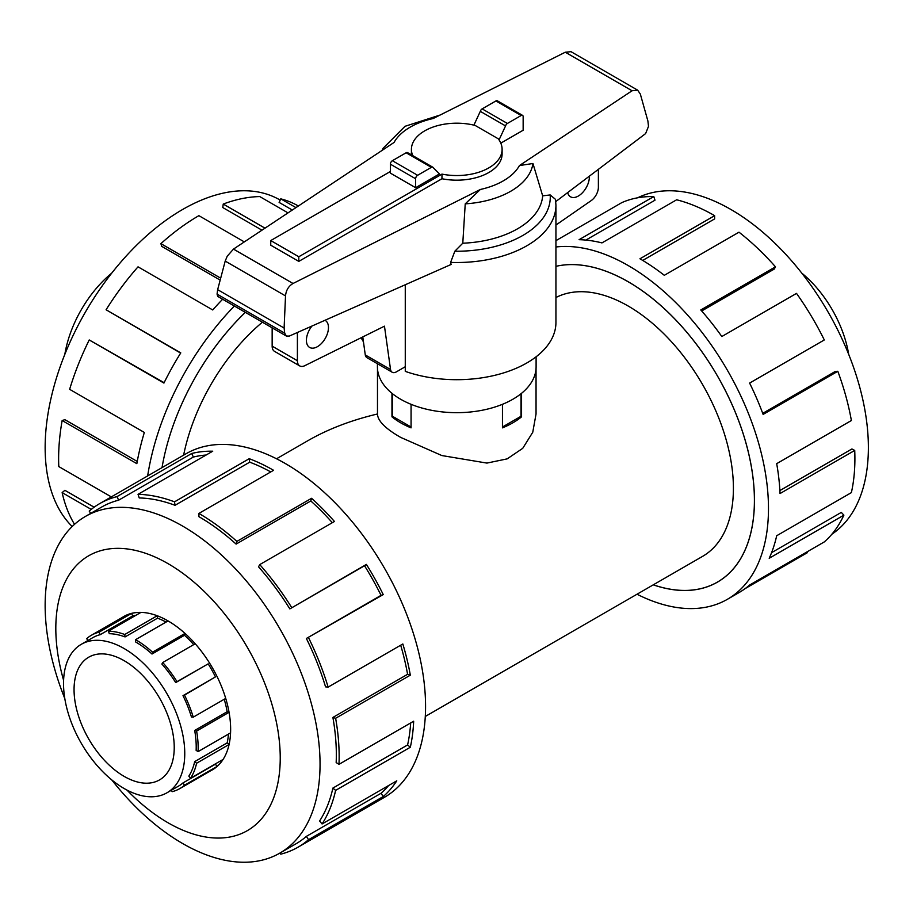 <?xml version="1.0" encoding="UTF-8"?>
<svg xmlns="http://www.w3.org/2000/svg" width="913" height="913" viewBox="0 0 913 913"><rect width="100%" height="100%" fill="white"/><g stroke="black" fill="none" stroke-linecap="round" stroke-linejoin="round"><path stroke-width="1.37" d="M536.045 368.59L536.045 413.988L532.758 432.248L522.738 448.329L507.16 458.874L486.926 463.085L441.846 455.553L400.704 437.407C385.423 428.676 377.685 420.87 377.48 413.988C351.254 420.197 328.098 429.076 308.001 440.614L276.525 458.783M262.396 322.198A148.773 85.89 120 0 0 183.616 455.165M653.309 584.811A178.469 103.032 -120 0 0 717.447 582.072A178.469 103.032 -120 0 0 744.803 439.062A178.469 103.032 -120 0 0 628.212 281.797A178.469 103.032 -120 0 0 555.937 266.334A178.526 103.066 60 0 1 628.212 281.752A178.526 103.066 60 0 1 744.837 439.073A178.526 103.066 60 0 1 717.47 582.117A178.526 103.066 60 0 1 653.252 584.845M425.298 716.454L702.599 556.359A148.773 85.89 -120 0 0 725.401 437.144A148.773 85.89 -120 0 0 628.212 306.049A148.773 85.89 -120 0 0 555.937 297.524M521.563 393.298L521.563 416.842A79.283 45.776 180 0 1 502.458 427.866L502.458 404.311M411.067 404.311L411.067 427.866A79.283 45.776 180 0 1 400.704 422.822A79.283 45.776 180 0 1 391.962 416.842L391.962 393.298M124.145 660.692A70.837 40.902 60 0 1 170.423 723.119A70.837 40.902 60 0 1 159.57 779.885A70.837 40.902 60 0 1 124.145 776.381A70.837 40.902 60 0 1 77.867 713.955A70.837 40.902 60 0 1 88.732 657.189A70.837 40.902 60 0 1 124.145 660.692M124.145 788.524A85.719 49.485 -120 0 0 167.011 792.769A85.719 49.485 -120 0 0 180.146 724.089A85.719 49.485 -120 0 0 124.145 648.55A85.719 49.485 -120 0 0 113.623 643.539A85.719 49.485 -120 0 0 81.291 644.304A85.719 49.485 -120 0 0 68.144 712.996A85.719 49.485 -120 0 0 124.145 788.524M216.484 763.245A85.719 49.485 -120 0 1 215.457 764.17L182.988 782.92A85.719 49.485 60 0 1 178.457 786.161L167.011 792.769M228.455 734.086A85.719 49.485 -120 0 1 227.166 742.874L194.686 761.613A85.719 49.485 60 0 1 188.831 776.13L190.555 778.218L223.034 759.468A88.493 51.094 60 0 1 216.997 766.475L184.517 785.226A88.493 51.094 60 0 1 179.85 788.57A88.493 51.094 60 0 1 172.123 791.685L171.45 790.213M224.233 699.267A85.719 49.485 -120 0 1 227.166 711.718L194.686 730.468A85.719 49.485 60 0 1 196.135 750.372L198.098 751.616L230.567 732.865M195.199 643.768L162.742 662.507L161.898 664.048A85.719 49.485 60 0 1 175.707 682.604L208.175 663.854A85.719 49.485 -120 0 1 215.457 676.898L182.988 695.649A85.719 49.485 60 0 1 191.445 716.99L193.259 717.15L225.716 698.411M193.75 644.601A85.719 49.485 -120 0 0 184.494 635.277L185.019 633.428M168.06 620.931L135.592 639.671L135.592 641.942A85.719 49.485 60 0 1 152.014 654.028L184.494 635.277M135.592 639.671A88.493 51.094 60 0 1 152.539 652.156L185.008 633.417M162.742 662.507A88.493 51.094 60 0 1 177.008 681.657L208.175 663.854M215.457 676.898L184.517 695.124A88.493 51.094 60 0 1 193.259 717.15M227.166 711.718L229.06 712.311L196.603 731.073A88.493 51.094 60 0 1 198.098 751.616M229.323 743.342A88.493 51.094 60 0 1 229.083 744.483L196.603 763.234A88.493 51.094 60 0 1 190.555 778.218M64.823 354.381A85.719 49.485 -60 0 1 111.728 273.135M637.616 197.801A194.389 112.231 60 0 1 730.925 209.499A194.389 112.231 60 0 1 856.862 377.32A194.389 112.231 60 0 1 831.857 534.231M555.937 246.989A198.361 114.524 60 0 1 628.212 265.557A198.361 114.524 60 0 1 757.801 440.351A198.361 114.524 60 0 1 727.387 599.305A198.361 114.524 60 0 1 637 594.226M807.046 551.874L807.446 552.639L745.111 588.634M727.387 599.305L739.119 592.526A198.361 114.524 -120 0 0 749.607 585.039L824.302 541.911A198.361 114.524 -120 0 0 843.886 515.149L769.191 558.277A198.361 114.524 -120 0 0 776.689 535.737L851.384 492.609A198.361 114.524 -120 0 0 854.728 450.429L780.033 493.545A198.361 114.524 -120 0 0 776.689 463.656L851.384 420.528A198.361 114.524 -120 0 0 837.814 371.283L763.12 414.411A198.361 114.524 -120 0 0 749.607 383.083L824.302 339.956A198.361 114.524 -120 0 0 796.513 293.393L721.818 336.52A198.361 114.524 -120 0 0 700.796 309.964L775.491 266.836A198.361 114.524 -120 0 0 738.994 232.187L664.299 275.315A198.361 114.524 -120 0 0 639.945 258.79L714.639 215.662L714.639 218.903L642.718 260.422M775.491 266.836L774.281 269.05L701.686 310.968M837.814 371.283L835.349 371.408L762.72 413.338M854.728 450.429L851.92 448.968L779.885 490.566M843.886 515.149L841.295 512.398L771.588 552.65M210.686 770.766A88.55 51.128 -120 0 0 212.295 769.899A88.55 51.128 -120 0 0 225.876 698.936A88.55 51.128 -120 0 0 168.026 620.908A88.55 51.128 -120 0 0 123.746 616.515A88.55 51.128 -120 0 0 122.194 617.485M111.728 779.873A194.389 112.231 -120 0 0 182.6 843.509A194.389 112.231 -120 0 0 279.789 853.141A194.389 112.231 -120 0 0 309.587 697.372A194.389 112.231 -120 0 0 182.6 526.071A194.389 112.231 -120 0 0 85.4 516.45A194.389 112.231 -120 0 0 64.823 698.628M126.953 790.076A158.691 91.62 -120 0 0 168.026 822.773A158.691 91.62 -120 0 0 280.234 757.995A158.691 91.62 -120 0 0 168.026 563.641A158.691 91.62 -120 0 0 63.602 680.345M306.357 638.472A194.389 112.231 60 0 1 325.553 686.861L328.132 687.101L402.827 643.973A198.361 114.524 60 0 1 410.325 675.175L335.63 718.291L332.891 717.435A194.389 112.231 60 0 1 336.167 762.56L338.974 764.341L413.669 721.213A198.361 114.524 60 0 1 410.325 747.245L335.63 790.373L332.891 788.079A194.389 112.231 60 0 1 319.607 820.992L322.072 823.96L396.767 780.832A198.361 114.524 60 0 1 383.243 796.558L308.548 839.675A198.361 114.524 60 0 1 298.06 847.173L384.487 797.277A198.361 114.524 -120 0 0 414.89 638.324A198.361 114.524 -120 0 0 285.312 463.53A198.361 114.524 -120 0 0 186.138 453.704L99.711 503.599A198.361 114.524 60 0 1 117.012 496.615L191.707 453.487A198.361 114.524 60 0 1 212.729 451.205L138.034 494.332A198.361 114.524 60 0 1 174.531 501.83L249.226 458.703A198.361 114.524 60 0 1 273.58 470.298L198.886 513.426L198.886 516.667A194.389 112.231 60 0 1 236.113 544.091L236.878 541.409L311.573 498.293A198.361 114.524 60 0 1 334.443 521.483L259.749 564.599L258.527 566.813A194.389 112.231 60 0 1 289.843 608.891L366.387 564.405A198.361 114.524 60 0 1 383.243 594.591L306.357 638.472L381.052 595.344A194.389 112.231 -120 0 0 364.538 565.763L366.387 564.405M90.741 513.368L89.223 511.097A198.361 114.524 60 0 1 99.711 503.599M270.75 471.941A194.389 112.231 -120 0 0 249.717 462.172L249.226 458.703M138.034 494.332L139.244 497.95A194.389 112.231 60 0 1 175.022 505.3L249.717 462.172M206.11 455.028A194.389 112.231 -120 0 0 193.351 457.071L191.707 453.487M85.4 516.45L101.697 507.035A194.389 112.231 60 0 1 118.644 500.187L193.351 457.071M72.195 526.504A194.389 112.231 -60 0 1 59.824 367.734A194.389 112.231 -60 0 1 182.6 209.499A194.389 112.231 -60 0 1 279.789 199.867L280.188 200.095M298.357 206.007L298.06 205.836A198.361 114.524 120 0 0 280.759 198.851L295.949 207.616M288.006 212.889L259.749 196.569A198.361 114.524 120 0 0 223.24 204.056L264.998 228.17M245.357 312.36A178.469 103.032 120 0 0 162.023 467.627A178.526 103.066 -60 0 1 245.323 312.349M223.24 204.056L222.761 207.536L261.974 230.179M280.759 198.851L279.127 202.424L292.297 210.036M536.102 356.789L536.102 366.855A79.34 45.81 180 0 1 487.131 409.184A79.34 45.81 180 0 1 400.659 399.255A79.34 45.81 180 0 1 377.423 366.855L377.423 363.716M589.341 176.186A15.589 8.993 -60 0 1 589.364 176.951A15.589 8.993 -60 0 1 582.551 192.632A15.589 8.993 -60 0 1 570.545 196.809A15.589 8.993 -60 0 1 567.658 192.597M324.948 320.292A15.589 8.993 -60 0 1 325.233 320.44A15.589 8.993 -60 0 1 328.463 327.573A15.589 8.993 -60 0 1 321.661 343.265A15.589 8.993 -60 0 1 309.644 347.442A15.589 8.993 -60 0 1 306.414 340.298A15.589 8.993 -60 0 1 311.984 326.032M298.802 261.392L270.75 245.198L270.75 240.564L298.802 256.758L441.96 174.109L441.96 178.743L298.802 261.392L298.802 256.758M365.28 354.94A8.502 4.907 120 0 0 366.958 357.679L392.202 372.253A8.502 4.907 -60 0 1 390.536 369.514L365.28 354.94L362.769 336.931M272.154 327.835L272.154 346.153A11.333 6.539 120 0 0 274.505 351.345L299.749 365.919A11.333 6.539 -60 0 1 297.398 360.726L297.398 332.492M598.38 169.339L598.38 187.256A11.333 6.539 -60 0 1 591.339 200.506L555.937 225.043M390.536 369.514L384.464 326.169L304.714 365.725A11.333 6.539 -60 0 1 299.749 365.919M405.269 366.741L396.447 371.831A8.502 4.907 -60 0 1 392.202 372.253M441.96 174.109A45.342 26.18 0 0 0 502.104 149.367L502.104 154A45.342 26.18 180 0 1 441.96 178.743M502.104 149.367A45.342 26.18 0 0 0 498.201 138.753L475.159 125.446A45.342 26.18 0 0 0 411.421 149.367A45.342 26.18 0 0 0 412.733 155.609M390.376 171.507L270.75 240.564M392.51 393.731L392.51 416.294L411.067 427.01M521.015 393.731L521.015 416.294L502.458 427.01M411.455 154.879A45.342 26.18 180 0 1 411.421 154L411.421 149.367M415.62 187.701L439.473 173.927L433.23 167.684A2.83 1.632 -60 0 0 432.796 167.205L407.552 152.619A2.83 1.632 120 0 0 406.137 152.768L392.373 160.711A2.83 1.632 120 0 0 390.376 164.18L390.376 173.128L415.62 187.701L415.62 178.754A2.83 1.632 -60 0 1 417.629 175.285L431.381 167.341A2.83 1.632 -60 0 1 432.796 167.205M499.046 139.929L505.551 125.926A2.83 1.632 -60 0 1 507.388 123.46L521.152 115.517A2.83 1.632 -60 0 1 522.567 115.369L497.323 100.795A2.83 1.632 120 0 0 495.907 100.944L482.144 108.887A2.83 1.632 120 0 0 480.306 111.352L473.904 125.138M480.306 111.352L505.551 125.926M361.183 337.719A99.175 57.257 0 0 0 363.454 341.839M405.269 284.753L405.269 371.374A99.175 57.257 0 0 0 505.391 372.344A99.175 57.257 0 0 0 555.937 322.437L555.937 205.265A99.175 57.257 0 0 1 450.611 262.408L451.113 264.462L289.273 336.087L286.351 336.03L284.696 333.154L284.114 328.041L285.518 295.915C286.054 290.277 288.565 286.134 293.027 283.487L480.364 189.47L465.231 203.861L462.788 243.212L454.834 251.223L450.611 262.408M555.937 205.265L555.515 199.376L550.185 194.937L542.664 195.85L532.952 163.507L519.463 165.55L632.058 90.764L637.662 90.17L571.024 51.687L565.295 52.212L433.161 118.53A65.816 38.004 0 0 0 394.062 142.451L233.477 249.101L227.223 256.211L225.203 261.084L217.648 289.661L217.066 294.112L217.751 296.428L286.351 336.03M637.662 90.17L640.333 94.073L647.899 121.03L648.504 126.348L645.628 133.572L555.777 201.59M522.567 115.369A2.83 1.632 -60 0 1 523.149 116.67L523.149 130.239L500.803 143.147M284.114 328.041L217.648 289.661M465.231 203.861A76.43 44.132 0 0 0 532.952 163.507M462.788 243.212A85.982 49.644 0 0 0 542.664 195.85M440.112 115.038L405.018 126.302L383.061 148.328A76.43 44.132 0 0 0 382.193 150.325M244.33 241.899L198.886 215.662A198.361 114.524 120 0 0 160.905 243.645L220.684 278.168M220.17 280.108L161.658 246.327L160.905 243.645M222.646 299.247A198.361 114.524 120 0 0 212.729 309.964L138.034 266.836A198.361 114.524 120 0 0 106.079 309.769L180.774 352.897A198.361 114.524 120 0 0 163.929 383.083L89.223 339.956L164.123 382.684M180.648 353.103L106.079 309.769M89.223 339.956A198.361 114.524 120 0 0 69.639 389.326L144.334 432.454A198.361 114.524 120 0 0 136.836 463.656L62.141 420.528L64.88 419.672L137.247 461.453M62.141 420.528A198.361 114.524 120 0 0 58.797 466.577L111.329 496.9M91.243 509.408L62.141 492.609L64.88 490.304L94.142 507.206M62.141 492.609A198.361 114.524 120 0 0 74.524 524.324M147.655 475.924A198.361 114.524 -60 0 1 234.379 306.026M118.644 500.187L117.012 496.615M175.022 505.3L174.531 501.83M236.113 544.091L310.808 500.963L311.573 498.293M332.332 522.692A194.389 112.231 -120 0 0 310.808 500.963M198.886 513.426A198.361 114.524 60 0 1 236.878 541.409M289.843 608.891L364.538 565.763M381.052 595.344L383.243 594.591M259.749 564.599A198.361 114.524 60 0 1 291.692 607.533M332.891 717.435L407.586 674.308A194.389 112.231 -120 0 0 400.681 645.206M407.586 674.308L410.325 675.175M308.548 637.719A198.361 114.524 60 0 1 328.132 687.101M332.891 788.079L407.586 744.951A194.389 112.231 -120 0 0 410.679 722.936M407.586 744.951L410.325 747.245M335.63 718.291A198.361 114.524 60 0 1 338.974 764.341M308.548 839.675L306.357 836.388L381.052 793.271A194.389 112.231 -120 0 0 388.641 785.522M381.052 793.271L383.243 796.558M335.63 790.373A198.361 114.524 60 0 1 322.072 823.96M280.188 852.913L280.759 854.157A198.361 114.524 60 0 0 298.06 847.173M306.357 836.388A194.389 112.231 60 0 1 296.086 843.738L279.789 853.141M714.639 215.662A198.361 114.524 -120 0 0 676.647 199.787L601.952 242.904A198.361 114.524 -120 0 0 579.082 239.685L653.788 196.569L654.998 200.187L585.884 240.085M653.788 196.569A198.361 114.524 -120 0 0 621.833 202.606L555.937 240.644M177.008 681.657L175.707 682.604M182.988 695.649L184.517 695.124M194.686 730.468L196.603 731.073M194.686 761.613L196.603 763.234M182.988 782.92L184.517 785.226M87.91 640.481L86.678 638.632A88.493 51.094 60 0 1 91.346 635.288A88.493 51.094 60 0 1 99.072 632.173L100.213 634.672L132.693 615.921L131.54 613.422A88.493 51.094 60 0 1 140.922 612.406L108.442 631.157A88.493 51.094 60 0 1 124.727 634.501L125.07 636.92L157.55 618.169L157.207 615.75L124.727 634.501M81.291 644.304L92.738 637.696A85.719 49.485 60 0 1 100.213 634.672M125.07 636.92A85.719 49.485 60 0 0 109.298 633.69L108.442 631.157M152.539 652.156L152.014 654.028M99.072 632.173L131.54 613.422M135.934 615.282A85.719 49.485 -120 0 0 132.693 615.921M166.075 622.073A85.719 49.485 -120 0 0 157.55 618.169M227.166 742.874L229.083 744.483M215.457 764.17L216.997 766.475M801.797 273.135A85.719 49.485 60 0 1 848.702 354.381M391.962 416.842L392.716 416.408M520.821 416.408L521.563 416.842M297.398 360.726L272.154 346.153M415.62 178.754L390.376 164.18M495.907 100.944L521.152 115.517M482.144 108.887L507.388 123.46M417.629 175.285L392.373 160.711M431.381 167.341L406.137 152.768M285.518 295.915L225.203 261.084M284.696 333.154L217.066 294.112M632.058 90.764L565.295 52.212M293.027 283.487L233.477 249.101M480.364 189.47A65.816 38.004 0 0 0 519.463 165.55M454.834 251.223A93.514 53.993 0 0 0 550.185 194.937M213.859 768.929L179.85 788.57M125.355 615.659L91.346 635.288M377.48 413.988L377.48 368.59M719.695 580.771L717.447 582.072"/></g></svg>
